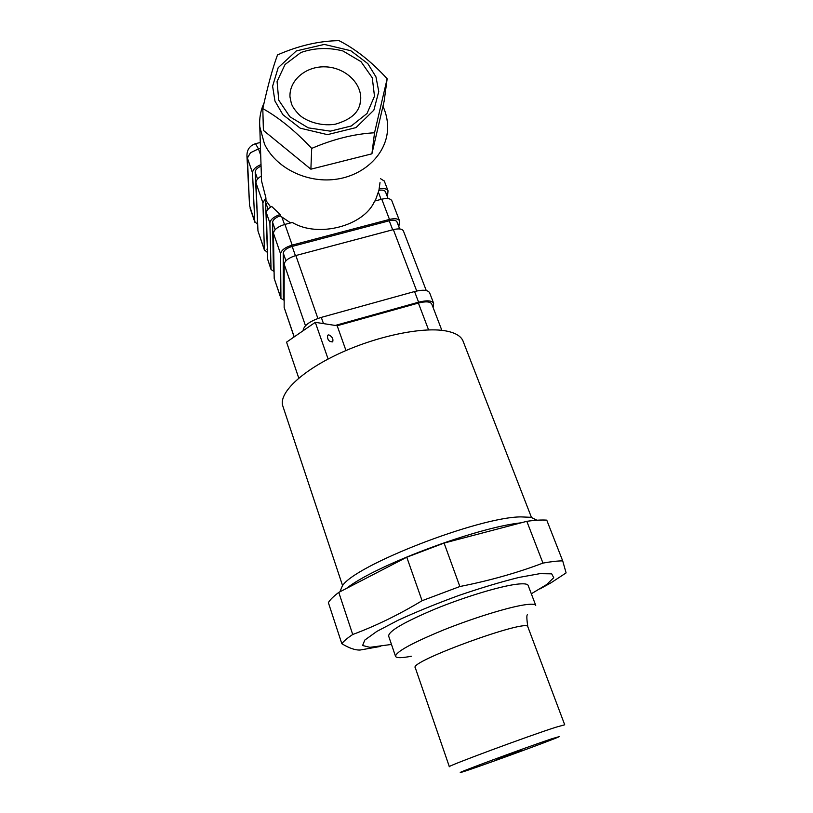 <?xml version="1.0" encoding="UTF-8"?>
<svg xmlns="http://www.w3.org/2000/svg" width="813" height="813" viewBox="0 0 813 813"><rect width="100%" height="100%" fill="white"/><g stroke="black" fill="none" stroke-linecap="round" stroke-linejoin="round"><path stroke-width="1.22" d="M463.278 341.673L462.932 340.789C460.737 335.86 454.884 332.547 445.361 330.84C421.835 326.643 375.555 336.379 337.913 354.163C300.18 371.907 278.117 394 282.914 406.307L342.598 585.675M345.972 350.535L337.171 325.739L418.39 303.066C425.738 301.216 430.189 301.521 431.754 303.991L431.815 304.153M337.171 325.739L315.292 322.334L286.562 342.151L298.778 378.126M328.828 334.875L327.527 335.281C327.263 339.682 328.98 341.887 332.71 341.877C333.482 338.909 332.192 336.572 328.828 334.875M315.292 322.334L328.117 359.031M528.216 585.594L528.115 585.33C527.281 583.744 523.348 583.399 516.306 584.273C499.517 586.397 464.833 596.874 435.402 608.896C404.163 622.077 388.573 631.142 388.644 636.091L395.504 656.264M391.48 644.445L369.905 647.331L362.618 645.512L364.773 640.095L376.846 631.406L398.116 620.228C416.327 611.874 436.54 603.632 458.756 595.492C480.93 587.921 501.001 581.895 518.979 577.433L539.893 573.653L551.692 573.836L553.734 577.718L546.519 584.638L531.326 593.785M528.115 585.33L535.737 605.39C534.984 603.998 531.102 603.846 524.09 604.913C507.383 607.484 472.597 618.256 442.953 630.207C411.469 643.246 395.667 651.985 395.555 656.416C396.551 658.134 401.795 658.073 411.297 656.243M555.848 727.249L564.71 724.79L527.82 626.752C527.932 618.236 408.116 661.843 415.28 667.717L449.365 766.74C444.579 767.106 528.277 736.009 555.848 727.249M521.489 750.165L496.57 759.362L521.489 750.165M551.976 738.712C526.275 747.259 450.148 775.48 461.184 772.32C467.77 770.897 554.659 739.271 559.344 736.598L551.976 738.712M380.352 646.447L360.017 650.044C355.068 650.197 349.011 648.083 341.836 643.713C343.635 641.223 347.263 638.154 352.72 634.496L338.777 592.403C333.493 596.376 330.027 599.781 328.371 602.636L341.836 643.713M539.995 588.886L550.868 582.891L566.102 572.901L562.698 560.879L546.753 520.147C541.763 519.781 535.127 520.168 526.824 521.316L444.091 543.074L406.774 557.21L338.777 592.403M526.824 521.316L542.962 563.094C551.234 561.61 557.809 560.879 562.698 560.879M542.962 563.094C517.038 572.911 489.324 580.726 459.853 586.519L444.091 543.074M406.774 557.21L422.079 600.716L459.853 586.519M422.079 600.716C398.766 614.73 375.647 625.99 352.72 634.496M536.986 520.229L531.092 517.322L520.909 516.895C478.715 517.007 353.919 565.614 342.314 586.031L340.119 591.224M521.082 522.82C476.113 527.556 374.417 565.878 346.429 588.449M429.66 292.904L429.589 292.721C427.811 289.885 422.801 289.489 414.559 291.542L321.298 317.385C310.475 320.861 304.448 325.027 303.208 329.875L303.178 330.688M433.085 307.456L433.634 303.239C431.876 300.464 426.866 300.119 418.604 302.192L335.281 325.444M387.151 78.729L387.151 78.729C371.46 61.646 355.413 48.953 339.011 40.65C318.981 40.935 298.483 45.691 277.507 54.928C272.64 68.15 267.741 86.046 262.802 108.607L263.402 130.385L310.881 169.195L371.907 153.82L384.193 100.944L387.151 78.729L374.539 132.773L371.907 153.82M262.802 108.607C278.93 117.641 295.231 130.903 311.704 148.403L310.881 169.195M311.704 148.403C333.33 139.104 354.285 133.891 374.539 132.773M382.953 106.29L384.203 109.216C386.815 115.924 387.923 122.783 387.537 129.806C386.226 154.368 363.746 175.994 334.834 179.419C305.952 182.996 275.424 167.519 264.449 143.952L259.784 126.686C259.164 118.393 260.597 110.477 264.073 102.926M328.533 164.754L347.822 159.887M266.379 212.843L269.896 222.996C270.363 219.591 273.788 216.746 280.17 214.469L271.664 206.421C268.209 208.524 266.451 210.669 266.379 212.843L267.65 259.266L271.044 269.499L274.083 271.491M384.295 181.065L380.555 178.697M284.154 300.292L280.932 298.401L274.194 278.402L273.432 233.199C274.072 229.53 277.904 226.593 284.936 224.398L292.365 222.467C318.127 238.219 364.427 225.851 374.61 201.065L381.775 199.195C387.161 197.976 390.514 198.494 391.836 200.75L391.896 200.892M280.932 298.401L280.566 253.798C281.247 250.221 285.119 247.315 292.182 245.099L389.478 219.419C394.884 218.169 398.228 218.626 399.529 220.811L398.837 226.766M290.607 222.925L280.18 215.862C275.444 217.61 272.914 219.764 272.579 222.295L273.402 268.138L274.062 270.323M385.525 191.949L385.484 191.838C384.64 190.262 382.456 189.764 378.929 190.323L375.22 200.902M380.006 182.549L379.132 188.901C383.909 188.067 386.876 188.697 388.025 190.801L387.455 196.99M280.17 214.469L280.18 215.862M269.896 222.996L271.044 269.499M378.929 190.323L379.132 188.901M267.416 250.811L265.556 202.071L265.963 200.506L270.668 207.041M261.39 176.004C257.812 178.159 256.004 180.405 255.953 182.732L262.884 202.752L265.892 197.833L265.963 200.506M262.884 202.752L264.398 249.774L267.467 252.528M265.892 197.833L261.552 181.004L261.4 176.899M255.953 182.732L257.955 230.933L264.54 250.485M261.064 166.076C257.264 167.844 255.302 169.866 255.17 172.143L257.599 222.315M257.691 224.459L254.764 221.593L252.518 172.813C252.741 169.612 255.577 166.868 261.014 164.561M260.495 148.373L258.463 148.881L255.495 143.677M403.461 231.065L403.4 230.922C402.12 228.788 398.776 228.351 393.35 229.622L295.841 255.536C288.757 257.772 284.865 260.658 284.164 264.184L284.154 307.487L294.123 336.938M284.154 299.753L283.32 297.06L283.259 253.087C283.798 250.343 286.765 248.117 292.172 246.42L389.254 220.78C393.401 219.815 395.961 220.171 396.957 221.847L396.998 221.949M260.719 155.293L258.463 148.881L250.495 152.732L247.396 158.037L246.939 155.923C246.898 149.582 249.865 145.466 255.831 143.596L260.302 142.499M252.518 172.813L247.396 158.037L249.53 204.998M375.962 76.889L367.842 63.648L350.799 50.721L324.346 44.42L296.339 50.914L278.168 67.713L272.609 86.208L274.957 101.066L282.904 114.714L300.21 128.18L327.466 134.643L356.023 127.59L373.858 110.151L378.756 91.523L375.962 76.889M418.39 303.066L428.583 329.905M527.881 626.914L527.82 626.752C526.712 619.303 526.56 615.319 527.342 614.77M303.208 329.875L303.432 330.515M321.298 317.385L323.483 323.604M414.559 291.542L418.604 302.192M284.936 224.398L292.182 245.099M381.775 199.195L389.478 219.419M281.959 217.274L284.499 224.52M272.579 222.295L275.14 229.693M378.441 192.346L381.104 199.378M265.556 202.071L268.046 209.256M255.17 172.143L257.558 179.043M284.154 307.487L294.215 336.877M284.164 264.184L305.475 325.718M295.841 255.536L317.893 318.462M393.35 229.622L416.713 291.003M389.254 220.78L392.679 229.805M283.32 297.06L284.154 299.499M283.259 253.087L285.942 260.79M292.172 246.42L295.404 255.658M274.194 278.402L280.82 297.741M273.432 233.199L280.566 253.798M273.402 268.138L274.052 270.048M267.65 259.266L270.912 268.808M266.918 249.113L267.416 250.546M257.955 230.933L264.398 249.774M257.223 220.953L257.589 222.03M246.939 155.923L249.571 205.689L254.764 221.593M359.976 104.369L360.728 98.871C361.277 82.367 344.356 67.276 325.109 66.839C305.861 66.138 289.062 80.324 289.987 96.971L291.298 103.221C292.152 106.229 294.662 109.948 298.818 114.359C304.479 120.233 319.326 126.665 335.129 124.257C358.604 117.418 360.047 106.239 360.728 98.871L360.342 102.702M278.737 100.162L277.07 81.493L285.048 64.501L300.942 52.489C314.55 47.784 328.554 47.276 342.944 50.965L361.002 61.656L372.273 77.774L374.488 96.239L367.049 113.464L351.287 125.985L330.291 131.157L308.31 127.865L289.875 116.757L278.737 100.162M462.932 340.789L531.499 517.535M431.754 303.991L441.855 330.352M342.314 586.031L339.854 591.854M531.092 517.322L536.702 520.249M429.589 292.721L433.634 303.239M385.484 191.838L388.075 198.616M384.234 180.913L388.025 190.801M403.4 230.922L426.246 290.526M396.957 221.847L399.681 228.951M391.836 200.75L399.529 220.811M250.15 208.433L254.906 222.335M261.552 181.004L259.784 126.686"/></g></svg>
